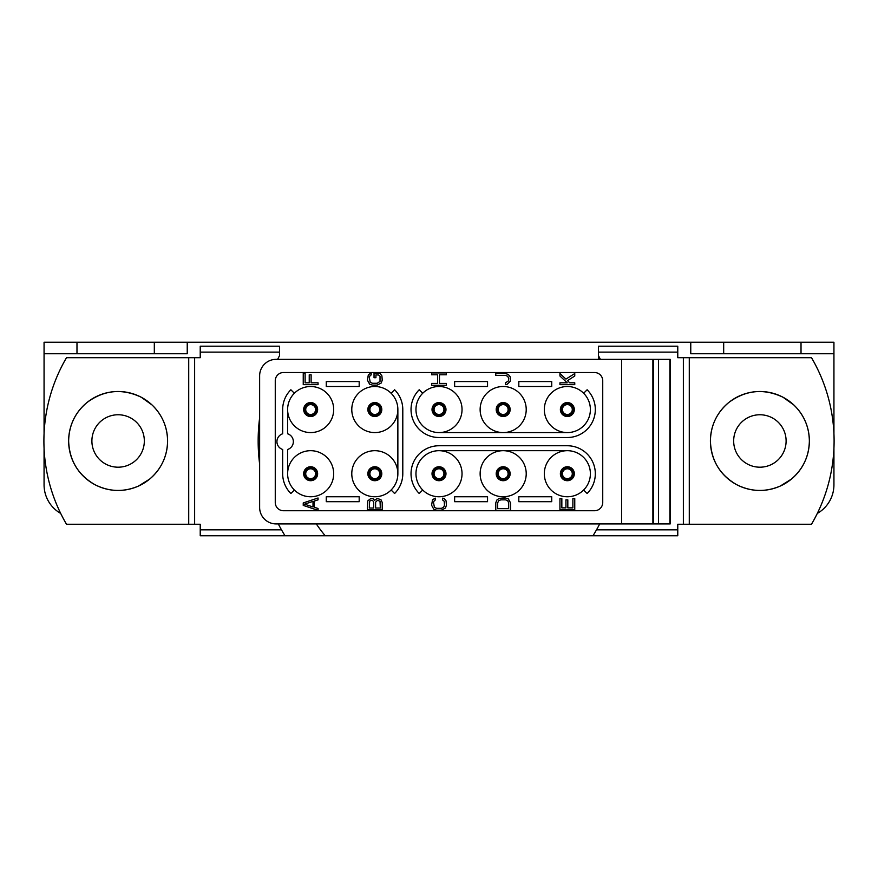 <?xml version="1.0" encoding="UTF-8"?>
<svg xmlns="http://www.w3.org/2000/svg" width="878" height="878" viewBox="0 0 878 878"><rect width="100%" height="100%" fill="white"/><g stroke="black" fill="none" stroke-linecap="round" stroke-linejoin="round"><path stroke-width="1.32" d="M443.939 409.543A4.939 4.939 0 0 0 439 404.604A4.939 4.939 0 0 0 434.061 409.543A4.939 4.939 0 0 0 439 414.482A4.939 4.939 0 0 0 443.939 409.543A4.939 4.939 0 0 0 439 404.604A4.939 4.939 0 0 0 434.061 409.543A4.939 4.939 0 0 1 439 404.604A4.939 4.939 0 0 1 443.939 409.543A4.939 4.939 0 0 1 439 414.482A4.939 4.939 0 0 1 434.061 409.543M444.762 409.543A5.762 5.762 0 0 0 439 403.781A5.762 5.762 0 0 0 433.238 409.543A5.762 5.762 0 0 1 439 403.781A5.762 5.762 0 0 1 444.762 409.543A5.762 5.762 0 0 0 439 403.781A5.762 5.762 0 0 0 433.238 409.543A5.762 5.762 0 0 0 439 415.305A5.762 5.762 0 0 0 444.762 409.543A5.762 5.762 0 0 0 439 403.781A5.762 5.762 0 0 0 433.238 409.543A5.762 5.762 0 0 0 439 415.305A5.762 5.762 0 0 0 444.762 409.543A5.762 5.762 0 0 0 439 403.781A5.762 5.762 0 0 0 433.238 409.543M422.713 393.256A23.037 23.037 0 0 1 462.037 409.543A23.037 23.037 0 0 1 417.719 418.356A23.037 23.037 0 0 1 422.713 393.256L419.223 389.766A27.975 27.975 0 0 0 439 437.518L567.353 437.518A27.975 27.975 0 0 0 587.13 389.766L583.64 393.256A23.037 23.037 0 0 1 567.353 432.58A23.037 23.037 0 0 1 558.54 388.263A23.037 23.037 0 0 1 583.64 393.256M275.264 502.523A8.231 8.231 0 0 0 283.495 510.744L594.505 510.744A8.231 8.231 0 0 0 602.736 502.523L602.736 380.745A8.231 8.231 0 0 0 594.505 372.524L283.495 372.524A8.231 8.231 0 0 0 275.264 380.745L275.264 502.523M333.684 473.725A23.037 23.037 0 0 1 294.36 490.012A23.037 23.037 0 0 1 310.647 450.688A23.037 23.037 0 0 1 333.684 473.725M333.684 409.543A23.037 23.037 0 0 1 310.647 432.58A23.037 23.037 0 0 1 294.36 393.256A23.037 23.037 0 0 1 333.684 409.543M544.316 473.725A23.037 23.037 0 0 1 588.633 464.901A23.037 23.037 0 0 1 558.54 495.005A23.037 23.037 0 0 1 544.316 473.725M462.037 473.725A23.037 23.037 0 0 1 422.713 490.012A23.037 23.037 0 0 1 439 450.688A23.037 23.037 0 0 1 462.037 473.725M480.134 473.725A23.037 23.037 0 0 1 503.182 450.688A23.037 23.037 0 0 1 526.218 473.725A23.037 23.037 0 0 1 503.182 496.761A23.037 23.037 0 0 1 480.134 473.725M526.218 409.543A23.037 23.037 0 0 1 503.182 432.58A23.037 23.037 0 0 1 480.134 409.543A23.037 23.037 0 0 1 503.182 386.507A23.037 23.037 0 0 1 526.218 409.543M351.782 409.543A23.037 23.037 0 0 1 391.116 393.256A23.037 23.037 0 0 1 374.818 432.58A23.037 23.037 0 0 1 351.782 409.543M351.782 473.725A23.037 23.037 0 0 1 374.818 450.688A23.037 23.037 0 0 1 391.116 490.012A23.037 23.037 0 0 1 351.782 473.725M621.657 359.354L670.221 359.354L670.221 523.914L621.657 523.914L621.657 359.354L276.087 359.354A16.452 16.452 0 0 0 259.636 375.806L259.636 507.451A16.452 16.452 0 0 0 276.087 523.914L628.264 523.914M277.624 359.354L600.376 359.354A180.846 180.846 0 0 0 598.456 355.656L598.456 346.195L677.772 346.195L677.772 357.708L689.285 357.708L689.285 524.243L677.772 524.243L677.772 535.756L200.228 535.756L200.228 524.243L188.715 524.243L188.715 357.708L200.228 357.708L200.228 346.195L279.544 346.195L279.544 355.656A180.846 180.846 0 0 0 277.624 359.354M44.065 433.611L44.065 353.757L187.233 353.757L187.233 342.244L833.935 342.244L833.935 433.611M259.636 464.067A180.846 180.846 0 0 1 259.636 417.873M284.977 535.756L281.487 529.84A180.846 180.846 0 0 1 278.293 523.914M593.166 535.514A180.846 180.846 0 0 0 599.707 523.914M593.023 535.756L596.513 529.84L677.772 529.84M669.892 359.354L669.892 523.914M658.489 359.354L658.489 523.914M653.55 359.354L653.55 523.914M652.892 359.354L652.892 523.914M833.935 448.34L833.935 484.821A32.914 32.914 0 0 1 817.319 513.421M689.285 524.243L811.502 524.243A164.724 164.724 0 0 0 811.502 357.708L689.285 357.708M809.362 440.975A49.475 49.475 0 0 1 759.887 490.451A49.475 49.475 0 0 1 710.412 440.975A49.475 49.475 0 0 1 759.887 391.5A49.475 49.475 0 0 1 809.362 440.975C809.044 456.351 803.063 469.061 791.418 479.092L780.246 486.061C765.528 492.317 751.03 491.856 736.73 484.7C719.894 474.987 711.114 460.412 710.412 440.975C710.741 425.292 716.931 412.43 728.949 402.365C745.96 389.92 763.992 388.219 783.033 397.251L793.756 404.912C803.919 414.778 809.121 426.807 809.362 440.975M786.106 440.975A26.219 26.219 0 0 1 759.887 467.195A26.219 26.219 0 0 1 733.668 440.975A26.219 26.219 0 0 1 759.887 414.756A26.219 26.219 0 0 1 786.106 440.975A26.219 26.219 0 0 1 759.887 467.195M187.233 342.244L44.065 342.244L44.065 353.757M60.681 513.421A32.914 32.914 0 0 1 44.065 484.821L44.065 448.34M188.715 357.708L66.498 357.708A164.724 164.724 0 0 0 66.498 524.243L188.715 524.243M167.588 440.975A49.475 49.475 0 0 1 118.113 490.451A49.475 49.475 0 0 1 68.638 440.975A49.475 49.475 0 0 1 118.113 391.5A49.475 49.475 0 0 1 167.588 440.975C167.281 456.351 161.3 469.061 149.655 479.092L138.472 486.061C123.765 492.317 109.256 491.856 94.967 484.7C78.12 474.987 69.351 460.412 68.638 440.975C68.978 425.292 75.157 412.43 87.185 402.365C104.197 389.92 122.218 388.219 141.27 397.251L151.982 404.912C162.156 414.778 167.358 426.807 167.588 440.975M144.332 440.975A26.219 26.219 0 0 1 118.113 467.195A26.219 26.219 0 0 1 91.894 440.975A26.219 26.219 0 0 1 118.113 414.756A26.219 26.219 0 0 1 144.332 440.975A26.219 26.219 0 0 1 118.113 467.195M690.766 342.244L690.766 353.757L833.935 353.757M599.707 358.037L598.456 358.037L598.456 355.656M294.36 393.256L290.87 389.766A27.975 27.975 0 0 0 282.672 409.543L282.672 433.787A8.231 8.231 0 0 0 282.672 449.481L282.672 473.725A27.975 27.975 0 0 0 290.87 493.502L294.36 490.012M316.409 409.543A5.762 5.762 0 0 0 310.647 403.781A5.762 5.762 0 0 0 304.885 409.543A5.762 5.762 0 0 0 310.647 415.305A5.762 5.762 0 0 0 316.409 409.543M315.586 409.543A4.939 4.939 0 0 1 310.647 414.482A4.939 4.939 0 0 1 305.709 409.543A4.939 4.939 0 0 1 310.647 404.604A4.939 4.939 0 0 1 315.586 409.543M379.757 473.725A4.939 4.939 0 0 0 374.818 468.786A4.939 4.939 0 0 0 369.89 473.725A4.939 4.939 0 0 0 374.818 478.653A4.939 4.939 0 0 0 379.757 473.725A4.939 4.939 0 0 0 374.818 468.786A4.939 4.939 0 0 0 369.89 473.725A4.939 4.939 0 0 1 374.818 468.786A4.939 4.939 0 0 1 379.757 473.725A4.939 4.939 0 0 1 374.818 478.653A4.939 4.939 0 0 1 369.89 473.725M380.58 473.725A5.762 5.762 0 0 0 374.818 467.963A5.762 5.762 0 0 0 369.067 473.725A5.762 5.762 0 0 0 374.818 479.476A5.762 5.762 0 0 0 380.58 473.725A5.762 5.762 0 0 1 374.818 479.476A5.762 5.762 0 0 1 369.067 473.725A5.762 5.762 0 0 1 374.818 467.963A5.762 5.762 0 0 1 380.58 473.725M397.866 409.543L397.866 473.725M391.116 490.012L394.606 493.502A27.975 27.975 0 0 0 402.793 473.725L402.793 409.543A27.975 27.975 0 0 0 394.606 389.766L391.116 393.256M380.58 409.543A5.762 5.762 0 0 0 374.818 403.781A5.762 5.762 0 0 0 369.067 409.543A5.762 5.762 0 0 0 374.818 415.305A5.762 5.762 0 0 0 380.58 409.543M379.757 409.543A4.939 4.939 0 0 1 374.818 414.482A4.939 4.939 0 0 1 369.89 409.543A4.939 4.939 0 0 1 374.818 404.604A4.939 4.939 0 0 1 379.757 409.543A4.939 4.939 0 0 0 374.818 404.604A4.939 4.939 0 0 0 369.89 409.543A4.939 4.939 0 0 1 374.818 404.604A4.939 4.939 0 0 1 379.757 409.543M315.586 473.725A4.939 4.939 0 0 1 310.647 478.653A4.939 4.939 0 0 1 305.709 473.725A4.939 4.939 0 0 1 310.647 468.786A4.939 4.939 0 0 1 315.586 473.725A4.939 4.939 0 0 0 310.647 468.786A4.939 4.939 0 0 0 305.709 473.725A4.939 4.939 0 0 0 310.647 478.653A4.939 4.939 0 0 0 315.586 473.725M316.409 473.725A5.762 5.762 0 0 0 310.647 467.963A5.762 5.762 0 0 0 304.885 473.725A5.762 5.762 0 0 0 310.647 479.476A5.762 5.762 0 0 0 316.409 473.725A5.762 5.762 0 0 1 310.647 479.476A5.762 5.762 0 0 1 304.885 473.725A5.762 5.762 0 0 1 310.647 467.963A5.762 5.762 0 0 1 316.409 473.725M287.611 473.725L287.611 449.481A8.231 8.231 0 0 0 287.611 433.787L287.611 409.543M583.64 490.012L587.13 493.502A27.975 27.975 0 0 0 567.353 445.75L439 445.75A27.975 27.975 0 0 0 419.223 493.502L422.713 490.012M573.115 473.725A5.762 5.762 0 0 1 567.353 479.476A5.762 5.762 0 0 1 561.591 473.725A5.762 5.762 0 0 1 567.353 467.963A5.762 5.762 0 0 1 573.115 473.725M572.291 473.725A4.939 4.939 0 0 1 567.353 478.653A4.939 4.939 0 0 1 562.414 473.725A4.939 4.939 0 0 1 567.353 468.786A4.939 4.939 0 0 1 572.291 473.725M508.11 473.725A4.939 4.939 0 0 0 503.182 468.786A4.939 4.939 0 0 0 498.243 473.725A4.939 4.939 0 0 0 503.182 478.653A4.939 4.939 0 0 0 508.11 473.725A4.939 4.939 0 0 0 503.182 468.786A4.939 4.939 0 0 0 498.243 473.725A4.939 4.939 0 0 1 503.182 468.786A4.939 4.939 0 0 1 508.11 473.725A4.939 4.939 0 0 1 503.182 478.653A4.939 4.939 0 0 1 498.243 473.725M508.933 473.725A5.762 5.762 0 0 0 503.182 467.963A5.762 5.762 0 0 0 497.42 473.725A5.762 5.762 0 0 0 503.182 479.476A5.762 5.762 0 0 0 508.933 473.725A5.762 5.762 0 0 1 503.182 479.476A5.762 5.762 0 0 1 497.42 473.725A5.762 5.762 0 0 1 503.182 467.963A5.762 5.762 0 0 1 508.933 473.725M443.939 473.725A4.939 4.939 0 0 0 439 468.786A4.939 4.939 0 0 0 434.061 473.725A4.939 4.939 0 0 0 439 478.653A4.939 4.939 0 0 0 443.939 473.725A4.939 4.939 0 0 0 439 468.786A4.939 4.939 0 0 0 434.061 473.725A4.939 4.939 0 0 1 439 468.786A4.939 4.939 0 0 1 443.939 473.725A4.939 4.939 0 0 1 439 478.653A4.939 4.939 0 0 1 434.061 473.725M444.762 473.725A5.762 5.762 0 0 0 439 467.963A5.762 5.762 0 0 0 433.238 473.725A5.762 5.762 0 0 1 439 467.963A5.762 5.762 0 0 1 444.762 473.725A5.762 5.762 0 0 0 439 467.963A5.762 5.762 0 0 0 433.238 473.725A5.762 5.762 0 0 0 439 479.476A5.762 5.762 0 0 0 444.762 473.725A5.762 5.762 0 0 0 439 467.963A5.762 5.762 0 0 0 433.238 473.725A5.762 5.762 0 0 0 439 479.476A5.762 5.762 0 0 0 444.762 473.725A5.762 5.762 0 0 0 439 467.963A5.762 5.762 0 0 0 433.238 473.725M439 450.688L567.353 450.688M567.353 432.58L439 432.58M573.115 409.543A5.762 5.762 0 0 1 567.353 415.305A5.762 5.762 0 0 1 561.591 409.543A5.762 5.762 0 0 1 567.353 403.781A5.762 5.762 0 0 1 573.115 409.543M572.291 409.543A4.939 4.939 0 0 1 567.353 414.482A4.939 4.939 0 0 1 562.414 409.543A4.939 4.939 0 0 1 567.353 404.604A4.939 4.939 0 0 1 572.291 409.543M508.933 409.543A5.762 5.762 0 0 1 503.182 415.305A5.762 5.762 0 0 1 497.42 409.543A5.762 5.762 0 0 1 503.182 403.781A5.762 5.762 0 0 1 508.933 409.543M508.11 409.543A4.939 4.939 0 0 1 503.182 414.482A4.939 4.939 0 0 1 498.243 409.543A4.939 4.939 0 0 1 503.182 404.604A4.939 4.939 0 0 1 508.11 409.543A4.939 4.939 0 0 0 503.182 404.604A4.939 4.939 0 0 0 498.243 409.543A4.939 4.939 0 0 1 503.182 404.604A4.939 4.939 0 0 1 508.11 409.543M303.239 502.929L303.239 505.399L318.055 510.337L318.055 508.483L314.269 507.254L314.269 501.075L318.055 499.845L318.055 497.991L303.239 502.929M304.501 504.17L313.007 501.393L313.007 506.946L304.501 504.17M374.665 500.306L373.095 498.77L370.889 498.452L367.728 500.921L367.421 509.877L382.226 509.877L382.226 502.468L380.964 499.692L377.189 498.452L374.665 500.306M369.309 508.022L369.627 501.228L371.196 500.306L372.777 500.614L373.721 502.161L373.721 508.022L369.309 508.022M377.496 500.306L380.02 501.228L380.339 508.022L375.608 508.022L375.608 502.161L377.496 500.306M442.622 498.144L442.622 499.999L444.202 501.228L444.509 505.245L443.566 507.407L441.36 508.329L436.64 508.329L434.434 507.407L433.491 502.468L434.434 500.306L435.378 499.999L435.378 498.144L432.536 499.692L431.592 505.245L433.798 509.251L436.64 510.184L441.36 510.184L445.464 508.022L446.408 505.245L446.09 500.921L444.202 498.452L442.622 498.144M495.774 502.929L495.774 510.337L510.579 510.337L510.579 502.929L508.373 498.923L505.541 497.991L499.242 498.298L496.718 500.153L495.774 502.929M497.661 508.483L497.661 502.929L498.605 500.767L500.811 499.845L505.541 499.845L507.747 500.767L508.691 502.929L508.691 508.483L497.661 508.483M572.873 498.605L572.873 507.868L567.825 507.868L567.825 499.845L565.937 499.845L565.937 507.868L561.843 507.868L561.843 498.605L559.944 498.605L559.944 509.723L574.761 509.723L574.761 498.605L572.873 498.605M318.055 382.808L311.119 382.808L311.119 374.785L309.232 374.785L309.232 382.808L305.127 382.808L305.127 373.545L303.239 373.545L303.239 384.652L318.055 384.652L318.055 382.808M378.758 373.084L374.039 373.084L374.039 377.716L375.927 377.716L375.927 374.939L378.451 374.939L380.02 376.168L380.02 381.414L377.189 383.269L372.459 383.269L370.253 382.336L369.309 377.408L370.253 375.246L371.196 374.939L371.196 373.084L368.365 374.632L367.421 380.185L369.627 384.191L372.459 385.113L377.189 385.113L381.282 382.962L382.226 380.185L381.908 375.861L380.02 373.391L378.758 373.084M446.408 383.423L439.472 383.423L439.472 374.785L446.408 374.785L446.408 372.93L431.592 372.93L431.592 374.785L437.584 374.785L437.584 383.423L431.592 383.423L431.592 385.277L446.408 385.277L446.408 383.423M505.541 382.808L505.541 384.652L507.111 384.344L510.272 381.261L510.272 376.936L508.373 374.478L505.541 373.545L495.774 373.545L495.774 375.4L505.541 375.4L507.747 376.322L508.691 378.484L508.373 380.953L505.541 382.808M574.761 382.808L569.712 382.808L567.506 380.646L574.761 376.014L574.761 373.545L565.937 379.098L559.944 373.545L559.944 376.014L567.199 382.808L559.944 382.808L559.944 384.652L574.761 384.652L574.761 382.808M326.276 501.7L359.19 501.7L359.19 496.761L326.276 496.761L326.276 501.7M326.276 381.568L326.276 386.507L359.19 386.507L359.19 381.568L326.276 381.568M551.724 501.7L551.724 496.761L518.81 496.761L518.81 501.7L551.724 501.7M454.628 496.761L454.628 501.7L487.542 501.7L487.542 496.761L454.628 496.761M551.724 381.568L518.81 381.568L518.81 386.507L551.724 386.507L551.724 381.568M454.628 386.507L487.542 386.507L487.542 381.568L454.628 381.568L454.628 386.507M445.98 409.543A6.98 6.98 0 0 0 439 402.563A6.98 6.98 0 0 0 432.02 409.543A6.98 6.98 0 0 0 439 416.523A6.98 6.98 0 0 0 445.98 409.543M281.487 529.84L200.228 529.84M194.631 357.708L194.631 524.243M200.228 352.111L279.544 352.111M316.299 523.914A148.097 148.097 0 0 0 325.2 535.756M598.456 352.111L677.772 352.111M683.369 357.708L683.369 524.243M76.979 342.244L76.979 353.757M154.319 342.244L154.319 353.757M723.681 342.244L723.681 353.757M801.021 342.244L801.021 353.757M317.627 409.543A6.98 6.98 0 0 1 310.647 416.523A6.98 6.98 0 0 1 303.667 409.543A6.98 6.98 0 0 1 310.647 402.563A6.98 6.98 0 0 1 317.627 409.543M381.798 473.725A6.98 6.98 0 0 0 374.818 466.745A6.98 6.98 0 0 0 367.849 473.725A6.98 6.98 0 0 0 374.818 480.705A6.98 6.98 0 0 0 381.798 473.725M381.798 409.543A6.98 6.98 0 0 1 374.818 416.523A6.98 6.98 0 0 1 367.849 409.543A6.98 6.98 0 0 1 374.818 402.563A6.98 6.98 0 0 1 381.798 409.543M317.627 473.725A6.98 6.98 0 0 0 310.647 466.745A6.98 6.98 0 0 0 303.667 473.725A6.98 6.98 0 0 0 310.647 480.705A6.98 6.98 0 0 0 317.627 473.725M574.333 473.725A6.98 6.98 0 0 0 567.353 466.745A6.98 6.98 0 0 0 560.373 473.725A6.98 6.98 0 0 0 567.353 480.705A6.98 6.98 0 0 0 574.333 473.725M510.151 473.725A6.98 6.98 0 0 0 503.182 466.745A6.98 6.98 0 0 0 496.202 473.725A6.98 6.98 0 0 0 503.182 480.705A6.98 6.98 0 0 0 510.151 473.725M445.98 473.725A6.98 6.98 0 0 0 439 466.745A6.98 6.98 0 0 0 432.02 473.725A6.98 6.98 0 0 0 439 480.705A6.98 6.98 0 0 0 445.98 473.725M574.333 409.543A6.98 6.98 0 0 0 567.353 402.563A6.98 6.98 0 0 0 560.373 409.543A6.98 6.98 0 0 0 567.353 416.523A6.98 6.98 0 0 0 574.333 409.543M510.151 409.543A6.98 6.98 0 0 0 503.182 402.563A6.98 6.98 0 0 0 496.202 409.543A6.98 6.98 0 0 0 503.182 416.523A6.98 6.98 0 0 0 510.151 409.543"/></g></svg>
